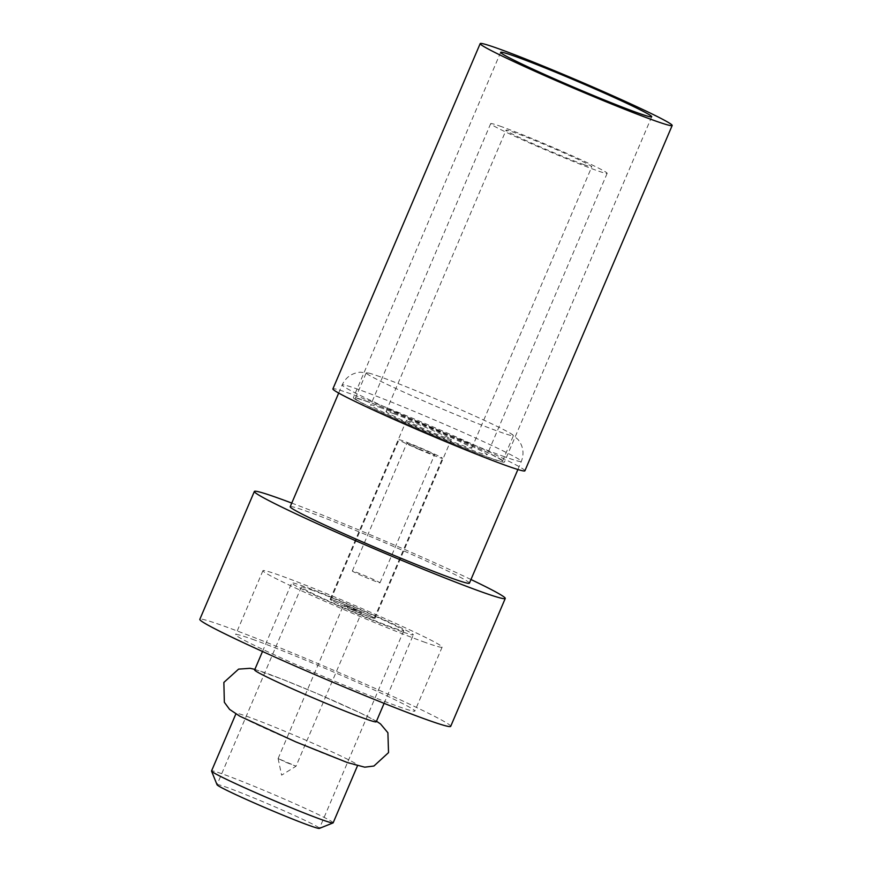 <?xml version="1.0" encoding="UTF-8"?>
<svg xmlns="http://www.w3.org/2000/svg" width="872" height="872" viewBox="0 0 872 872"><rect width="100%" height="100%" fill="white"/><g stroke="black" fill="none" stroke-linecap="round" stroke-linejoin="round"><path stroke-width="0.65" stroke-dasharray="4.36 3.27" d="M524.9 470.804A104.368 4.349 23.1 0 0 459.108 438.224A104.368 4.349 23.1 0 0 350.882 393.893A104.368 4.349 23.1 0 0 332.897 388.901M367.526 401.556A82.099 3.423 23.1 0 0 353.378 397.643A82.099 3.423 23.1 0 0 405.142 423.269A82.099 3.423 23.1 0 0 490.271 458.149A82.099 3.423 23.1 0 0 504.419 462.062A82.099 3.423 23.1 0 0 452.655 436.436A82.099 3.423 23.1 0 0 367.526 401.556M286.245 762.455L296.033 766.194L278.114 758.542L286.245 762.455M351.699 608.983L361.488 612.722L353.356 608.809L343.568 605.081L351.699 608.983M350.522 609.114A23.653 0.981 23.1 0 0 374.295 618.183A23.653 0.981 23.1 0 0 354.544 608.689A23.653 0.981 23.1 0 0 330.771 599.62A23.653 0.981 23.1 0 0 350.522 609.114M418.702 449.243A23.653 0.981 23.1 0 0 442.475 458.323A23.653 0.981 23.1 0 0 422.735 448.829A23.653 0.981 23.1 0 0 398.962 439.75A23.653 0.981 23.1 0 0 418.702 449.243M419.443 449.167A15.031 0.621 23.1 0 0 434.539 454.933A15.031 0.621 23.1 0 0 421.993 448.906A15.031 0.621 23.1 0 0 406.897 443.14A15.031 0.621 23.1 0 0 419.443 449.167M364.888 577.057A15.031 0.621 23.1 0 0 379.996 582.823A15.031 0.621 23.1 0 0 367.45 576.795A15.031 0.621 23.1 0 0 352.343 571.029A15.031 0.621 23.1 0 0 364.888 577.057M379.996 376.704A80.017 3.335 23.1 0 0 368.802 373.096A80.017 3.335 23.1 0 0 366.207 372.878A80.017 3.335 23.1 0 0 416.653 397.861A80.017 3.335 23.1 0 0 499.623 431.847A80.017 3.335 23.1 0 0 513.412 435.673A80.017 3.335 23.1 0 0 511.461 433.94A80.017 3.335 23.1 0 0 454.105 406.81A80.017 3.335 23.1 0 0 379.996 376.704M469.409 583.172A97.413 4.055 23.1 0 0 407.998 552.772A97.413 4.055 23.1 0 0 306.988 511.384A97.413 4.055 23.1 0 0 290.202 506.741M369.085 402.275A80.017 3.335 23.1 0 0 355.296 398.46A80.017 3.335 23.1 0 0 405.742 423.432A80.017 3.335 23.1 0 0 488.712 457.429A80.017 3.335 23.1 0 0 502.501 461.244A80.017 3.335 23.1 0 0 452.056 436.273A80.017 3.335 23.1 0 0 369.085 402.275M470.967 579.52A136.381 5.679 23.1 0 0 291.76 503.079M381.565 408.031A63.318 2.638 23.1 0 0 370.655 405.011A63.318 2.638 23.1 0 0 410.581 424.773A63.318 2.638 23.1 0 0 476.232 451.674A63.318 2.638 23.1 0 0 487.143 454.694A63.318 2.638 23.1 0 0 447.227 434.932A63.318 2.638 23.1 0 0 381.565 408.031M450.693 726.354A136.381 5.679 23.1 0 0 364.725 683.79A136.381 5.679 23.1 0 0 223.308 625.856A136.381 5.679 23.1 0 0 199.819 619.338M501.574 126.68A63.318 2.638 23.1 0 0 490.674 123.65A63.318 2.638 23.1 0 0 530.59 143.411A63.318 2.638 23.1 0 0 596.241 170.312A63.318 2.638 23.1 0 0 607.152 173.332A63.318 2.638 23.1 0 0 567.236 153.57A63.318 2.638 23.1 0 0 501.574 126.68M252.433 639.274A97.413 4.055 -156.9 0 1 353.443 680.661A97.413 4.055 -156.9 0 1 414.854 711.062A97.413 4.055 -156.9 0 1 398.079 706.407A97.413 4.055 -156.9 0 1 297.069 665.031A97.413 4.055 -156.9 0 1 235.658 634.631A97.413 4.055 -156.9 0 1 252.433 639.274M583.76 164.557A46.619 1.94 23.1 0 0 591.794 166.781A46.619 1.94 23.1 0 0 562.396 152.229A46.619 1.94 23.1 0 0 514.066 132.424A46.619 1.94 23.1 0 0 506.033 130.201A46.619 1.94 23.1 0 0 535.419 144.752A46.619 1.94 23.1 0 0 583.76 164.557M425.351 642.468A97.413 4.055 -156.9 0 1 324.34 601.091A97.413 4.055 -156.9 0 1 262.93 570.68A97.413 4.055 -156.9 0 1 279.716 575.335A97.413 4.055 -156.9 0 1 380.715 616.711A97.413 4.055 -156.9 0 1 442.137 647.122A97.413 4.055 -156.9 0 1 425.351 642.468M394.046 413.786A46.619 1.94 23.1 0 0 386.024 411.562A46.619 1.94 23.1 0 0 415.41 426.114A46.619 1.94 23.1 0 0 463.751 445.919A46.619 1.94 23.1 0 0 471.785 448.143A46.619 1.94 23.1 0 0 442.387 433.591A46.619 1.94 23.1 0 0 394.046 413.786M401.948 631.677A66.098 2.758 -156.9 0 1 333.398 603.598A66.098 2.758 -156.9 0 1 291.728 582.965A66.098 2.758 -156.9 0 1 303.118 586.126A66.098 2.758 -156.9 0 1 371.657 614.204A66.098 2.758 -156.9 0 1 413.328 634.838A66.098 2.758 -156.9 0 1 401.948 631.677M447.107 438.245A24.351 1.014 23.1 0 0 451.304 439.412A24.351 1.014 23.1 0 0 435.946 431.803A24.351 1.014 23.1 0 0 410.69 421.459A24.351 1.014 23.1 0 0 406.505 420.293A24.351 1.014 23.1 0 0 421.852 427.901A24.351 1.014 23.1 0 0 447.107 438.245M376.235 721.798A66.098 2.758 23.1 0 0 334.565 701.164A66.098 2.758 23.1 0 0 266.025 673.086A66.098 2.758 23.1 0 0 254.635 669.936M334.325 600.514A24.351 1.014 -156.9 0 1 359.58 610.858A24.351 1.014 -156.9 0 1 374.927 618.455A24.351 1.014 -156.9 0 1 370.731 617.289A24.351 1.014 -156.9 0 1 345.486 606.945A24.351 1.014 -156.9 0 1 330.128 599.347A24.351 1.014 -156.9 0 1 334.325 600.514M346.304 762.128A66.098 2.758 23.1 0 0 357.694 765.278A66.098 2.758 23.1 0 0 316.024 744.644A66.098 2.758 23.1 0 0 247.474 716.566A66.098 2.758 23.1 0 0 236.094 713.416A66.098 2.758 23.1 0 0 277.765 734.05A66.098 2.758 23.1 0 0 346.304 762.128M310.923 589.723A55.666 2.322 -156.9 0 1 368.638 613.365A55.666 2.322 -156.9 0 1 403.736 630.739A55.666 2.322 -156.9 0 1 394.144 628.08A55.666 2.322 -156.9 0 1 336.418 604.438A55.666 2.322 -156.9 0 1 301.331 587.063A55.666 2.322 -156.9 0 1 310.923 589.723M333.148 822.83A66.098 2.758 23.1 0 0 291.466 802.196A66.098 2.758 23.1 0 0 222.927 774.118A66.098 2.758 23.1 0 0 211.536 770.968M217.052 784.756A55.666 2.322 -156.9 0 1 217.052 784.647A55.666 2.322 -156.9 0 1 226.644 787.307A55.666 2.322 -156.9 0 1 284.359 810.96A55.666 2.322 -156.9 0 1 319.446 828.335A55.666 2.322 -156.9 0 1 319.37 828.4M504.561 456.754A97.413 4.055 -156.9 0 1 403.551 415.377A97.413 4.055 -156.9 0 1 342.14 384.977A97.413 4.055 -156.9 0 1 358.926 389.62A97.413 4.055 -156.9 0 1 459.936 431.008A97.413 4.055 -156.9 0 1 521.347 461.408A97.413 4.055 -156.9 0 1 504.561 456.754M651.711 116.761L504.419 462.062M500.659 52.331L353.378 397.643M278.114 758.564L281.612 775.154L296.022 766.205L361.488 612.722M278.114 758.542L343.568 605.081M374.295 618.183L442.475 458.323M330.771 599.62L398.962 439.75M379.996 582.823L434.539 454.933M352.343 571.029L406.897 443.14M338.685 393.065L342.14 384.977C345.726 377.358 351.743 373.096 360.18 372.202L368.802 373.096M355.296 398.46L366.207 372.878M517.892 469.507L521.347 461.408C524.355 453.549 523.265 446.257 518.077 439.543L511.461 433.94M502.501 461.244L513.412 435.673M490.674 123.65L370.655 405.011M607.152 173.332L487.143 454.694M262.93 570.68L235.658 634.631M442.137 647.122L414.854 711.062M386.024 411.562L506.033 130.201M471.785 448.143L591.794 166.781M384.105 703.344L413.328 634.838M262.505 651.482L291.728 582.965M374.927 618.455L451.304 439.412M330.128 599.347L406.505 420.293M254.875 669.369L282.07 679.146L316.024 693.109L359.504 712.533L376.475 721.231M357.455 765.845L357.694 765.278M235.843 713.983L236.094 713.416M301.331 587.063L217.052 784.647M403.736 630.739L319.446 828.335"/><path stroke-width="1.31" d="M654.207 120.51A104.368 4.349 23.1 0 0 672.181 125.492A104.368 4.349 23.1 0 0 606.389 92.923A104.368 4.349 23.1 0 0 498.163 48.581A104.368 4.349 23.1 0 0 480.189 43.6A104.368 4.349 23.1 0 0 545.981 76.18A104.368 4.349 23.1 0 0 654.207 120.51M480.189 43.6L332.897 388.901A104.368 4.349 23.1 0 0 398.7 421.481A104.368 4.349 23.1 0 0 506.915 465.822A104.368 4.349 23.1 0 0 524.9 470.804L672.181 125.492M514.807 56.255A82.099 3.423 23.1 0 0 500.659 52.331A82.099 3.423 23.1 0 0 552.423 77.957A82.099 3.423 23.1 0 0 637.563 112.837A82.099 3.423 23.1 0 0 651.711 116.761A82.099 3.423 23.1 0 0 599.947 91.135A82.099 3.423 23.1 0 0 514.807 56.255M338.685 393.065L290.202 506.741A97.413 4.055 23.1 0 0 351.612 537.141A97.413 4.055 23.1 0 0 452.623 578.518A97.413 4.055 23.1 0 0 469.409 583.172L517.892 469.507M291.76 503.079A136.381 5.679 23.1 0 0 277.863 497.967A136.381 5.679 23.1 0 0 254.362 491.448A136.381 5.679 23.1 0 0 340.342 534.013A136.381 5.679 23.1 0 0 481.747 591.946A136.381 5.679 23.1 0 0 505.248 598.465A136.381 5.679 23.1 0 0 470.967 579.52M254.362 491.448L199.819 619.338A136.381 5.679 23.1 0 0 285.787 661.903A136.381 5.679 23.1 0 0 427.204 719.836A136.381 5.679 23.1 0 0 450.693 726.354L505.248 598.465M262.505 651.482L254.635 669.936A66.098 2.758 23.1 0 0 296.306 690.569A66.098 2.758 23.1 0 0 364.845 718.648A66.098 2.758 23.1 0 0 376.235 721.798L384.105 703.344M235.843 713.983L211.536 770.968A66.098 2.758 23.1 0 0 211.547 771.099A66.098 2.758 23.1 0 0 254.417 792.125A66.098 2.758 23.1 0 0 321.757 819.68A66.098 2.758 23.1 0 0 333.05 822.917A66.098 2.758 23.1 0 0 333.148 822.83L357.455 765.845M333.05 822.917L319.37 828.4A55.666 2.322 -156.9 0 1 309.865 825.675A55.666 2.322 -156.9 0 1 253.163 802.48A55.666 2.322 -156.9 0 1 217.052 784.756L211.547 771.099M376.475 721.231L380.497 723.923L387.898 732.763L388.531 752.612L373.914 766.03L364.736 767.175L347.427 762.575L295.88 741.919L239.767 716.184L229.587 709.394L224.344 702.276L223.864 682.427L238.601 669.118L250.09 668.312L254.875 669.369"/></g></svg>
